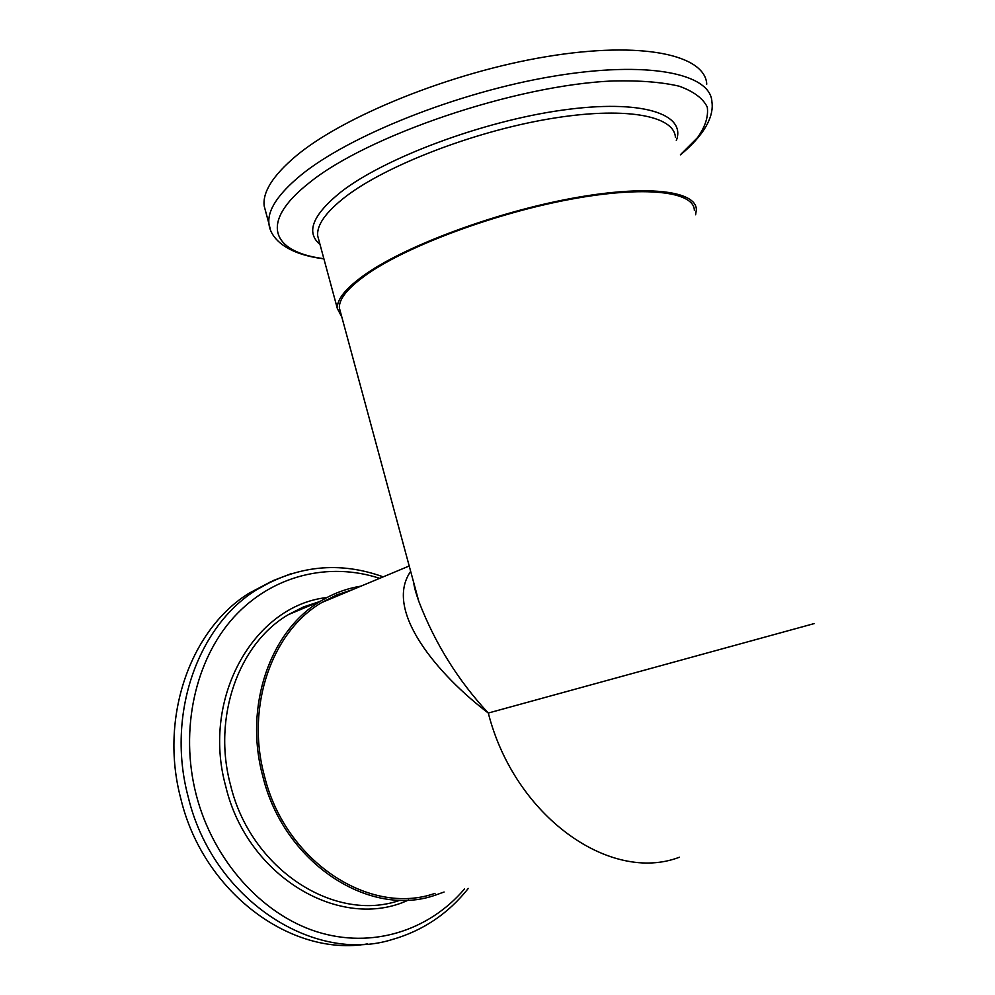 <?xml version="1.0" encoding="UTF-8"?>
<svg xmlns="http://www.w3.org/2000/svg" width="995" height="995" viewBox="0 0 995 995"><rect width="100%" height="100%" fill="white"/><g stroke="black" fill="none" stroke-linecap="round" stroke-linejoin="round"><path stroke-width="1.49" d="M695.617 214.771L696.363 209.671C696.276 190.642 646.75 184.361 570.906 198.527C495.199 212.569 407.627 245.18 366.608 273.438C346.384 287.468 336.633 299.172 337.355 308.549L341.832 317.057M706.748 84.165C705.244 55.061 642.646 40.72 546.964 56.566C451.444 72.225 343.014 116.315 295.552 156.377C272.904 175.605 262.456 192.172 264.197 206.064L265.914 212.445M694.336 210.331C694.236 191.525 645.27 185.331 570.334 199.323C495.56 213.191 409.032 245.392 368.411 273.314C348.362 287.219 338.698 298.811 339.407 308.102L340.539 312.268M414.554 585.694L418.758 601.254C434.865 643.218 458.048 680.481 488.296 713.042C438.621 675.282 383.125 610.743 410.674 571.379M360.924 586.167C346.807 588.443 333.437 593.393 320.825 601.017C270.764 630.059 243.588 705.654 262.767 776.137C283.712 862.976 369.344 918.422 435.213 895.189L444.106 892.005M270.914 581.702L248.999 593.256C190.829 629.138 158.951 716.972 180.854 798.848C203.316 892.602 291.51 957.289 367.541 943.882M352.541 589.674L336.845 594.861L321.907 602.46C272.307 631.141 245.379 705.965 264.371 775.69C285.092 861.595 369.854 916.445 435.014 893.348M675.406 137.422C674.436 115.432 624.188 106.005 548.332 119.039C472.637 131.937 385.799 165.779 345.663 196.624C325.9 211.96 316.572 225.069 317.703 235.939L319.047 240.877M676.314 140.531C686.649 114.052 642.136 98.841 562.063 110.171C482.214 121.303 384.393 158.118 341.098 191.861C312.554 214.87 305.527 232.407 320.017 244.459M680.431 154.722L697.495 137.683C705.331 126.626 708.577 116.415 707.258 107.074C703.067 98.443 693.751 91.49 679.311 86.229C661.924 82.137 640.046 80.384 613.666 80.943C515.845 84.749 366.06 135.942 308.487 183.428C258.389 223.091 272.419 252.183 323.86 258.688M680.468 154.834C707.831 132.111 713.788 113.666 711.91 101.788C710.666 73.58 648.292 60.197 552.598 76.379C457.078 92.373 348.412 136.066 300.689 175.331C277.916 194.187 267.332 210.343 268.961 223.8L270.329 229.298M320.825 601.017L288.475 614.587L303.363 606.987L319.009 601.788L288.475 614.587C239.061 643.131 212.047 716.761 230.554 785.142C250.715 869.419 334.569 923.099 399.617 900.4M326.932 597.547C255.018 605.184 200.903 696.798 225.766 786.473C247.369 877.615 341.459 931.706 408.634 899.953M328.027 599.898L325.539 600.346M379.667 578.344C329.221 561.752 272.468 574.936 233.875 617.174C195.468 659.424 179.423 729.323 196.152 794.595C213.005 860.115 261.536 914.194 316.733 931.73C372.055 949.193 429.032 930.673 464.466 888.995M291.05 573.717L273.289 580.545L256.387 589.898C198.017 625.93 166.078 714.323 188.167 796.796C212.433 898.945 313.214 964.453 392.316 939.504C422.85 930.748 448.173 913.733 468.284 888.436M814.345 623.542L488.296 713.042C514.689 816.596 610.37 883.759 679.411 857.23M318.96 240.579L337.355 308.549M264.197 206.064L268.961 223.8C270.068 237.133 284.744 253.999 323.91 258.849M339.407 308.102L418.758 601.254C415.748 592.659 414.069 586.478 413.746 582.709M327.927 599.948L325.489 600.371M321.907 602.46L409.219 565.993M248.999 593.256L256.387 589.898C297.07 565.434 339.357 561.08 383.212 576.851"/></g></svg>
